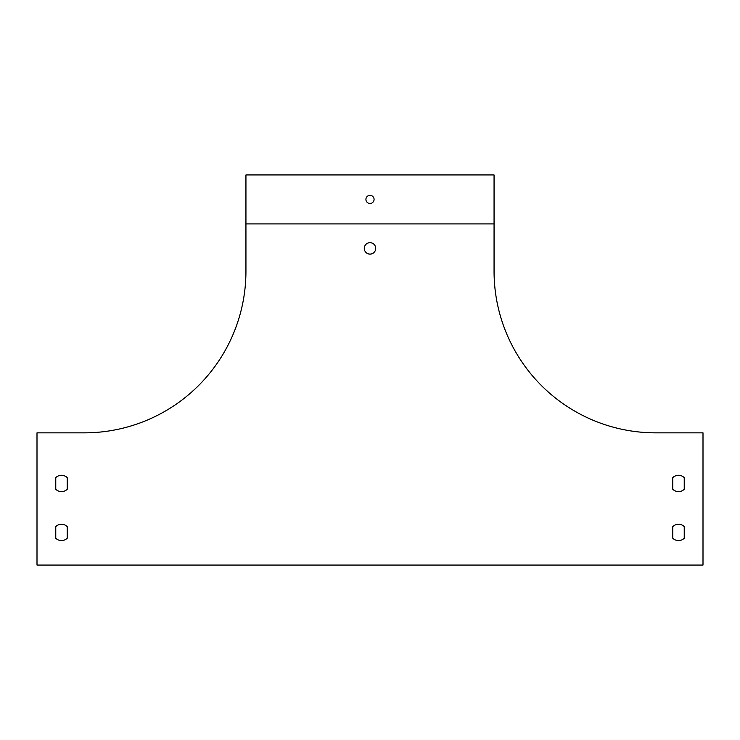 <?xml version="1.0" encoding="UTF-8"?>
<svg xmlns="http://www.w3.org/2000/svg" width="740" height="740" viewBox="0 0 740 740"><rect width="100%" height="100%" fill="white"/><g stroke="black" fill="none" stroke-linecap="round" stroke-linejoin="round"><path stroke-width="1.11" d="M37 565.064L703 565.064L703 432.845L655.659 432.845A161.607 161.607 0 0 1 494.061 271.247L494.061 223.906L245.939 223.906L245.939 271.247A161.607 161.607 0 0 1 84.342 432.845L37 432.845L37 565.064M672.799 526.593L672.799 538.248A8.159 8.159 0 0 0 684.232 538.248L684.232 526.593A8.159 8.159 0 0 0 672.799 526.593L672.799 538.248A8.159 8.159 0 0 0 684.232 538.248L684.232 526.593M55.768 526.593L55.768 538.248A8.159 8.159 0 0 0 67.201 538.248L67.201 526.593A8.159 8.159 0 0 0 55.768 526.593L55.768 538.248A8.159 8.159 0 0 0 67.201 538.248L67.201 526.593A8.159 8.159 0 0 0 55.768 526.593M672.799 477.624L672.799 489.279A8.159 8.159 0 0 0 684.232 489.279L684.232 477.624A8.159 8.159 0 0 0 672.799 477.624L672.799 489.279A8.159 8.159 0 0 0 684.232 489.279L684.232 477.624A8.159 8.159 0 0 0 672.799 477.624M55.768 477.624L55.768 489.279A8.159 8.159 0 0 0 67.201 489.279L67.201 477.624A8.159 8.159 0 0 0 55.768 477.624L55.768 489.279A8.159 8.159 0 0 0 67.201 489.279L67.201 477.624M364.284 248.39A5.716 5.716 0 0 1 372.858 243.442A5.716 5.716 0 0 1 372.858 253.339A5.716 5.716 0 0 1 364.284 248.39M494.061 223.906L494.061 174.936L245.939 174.936L245.939 223.906M374.079 199.421A4.079 4.079 0 0 1 370 203.5A4.079 4.079 0 0 1 365.921 199.421A4.079 4.079 0 0 1 370 195.342A4.079 4.079 0 0 1 374.079 199.421"/></g></svg>

